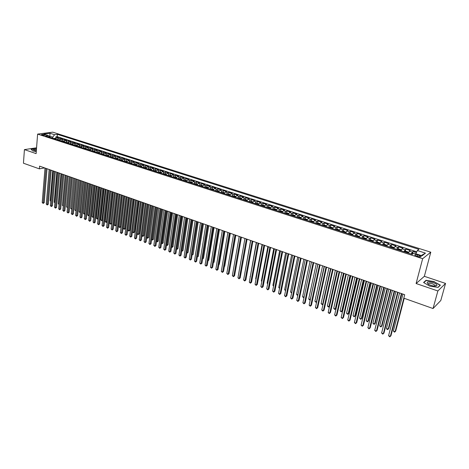 <?xml version="1.0" encoding="UTF-8"?>
<svg xmlns="http://www.w3.org/2000/svg" width="469" height="469" viewBox="0 0 469 469"><rect width="100%" height="100%" fill="white"/><g stroke="black" fill="none" stroke-linecap="round" stroke-linejoin="round"><path stroke-width="0.7" d="M41.993 135.037C43.834 135.435 44.895 135.418 45.171 134.978L44.643 134.697C42.802 134.298 41.741 134.316 41.46 134.755L41.993 135.037M430.788 252.199L52.721 132.164L37.614 134.099L422.651 258.706L430.788 252.199L424.351 276.317L416.103 283.522L437.87 290.968L445.55 283.423L424.351 276.317M445.55 283.423L440.801 300.5L433.039 308.532L437.87 290.968M416.431 252.521L413.054 251.437L412.474 253.676M408.182 253.043L410.152 250.51L405.832 249.121L405.269 251.343M400.966 250.71L402.109 248.805L402.965 248.201L398.679 246.829L398.128 249.027M393.813 248.4L394.968 246.512L395.842 245.92L391.597 244.56L391.058 246.735M386.732 246.114L387.892 244.238L388.783 243.657L384.586 242.309L384.058 244.466M379.72 243.851L380.892 241.986L381.801 241.412L377.639 240.081L377.129 242.221M372.773 241.605L373.957 239.759L374.883 239.196L370.762 237.871L370.258 239.993M365.896 239.383L367.086 237.554L368.03 236.997L363.95 235.684L363.457 237.789M359.084 237.185L360.286 235.368L361.241 234.817L357.202 233.521L356.721 235.608M352.336 235.004L353.55 233.199L354.517 232.659L350.513 231.375L350.05 233.445M345.653 232.847L346.872 231.053L347.857 230.525L343.894 229.253L343.437 231.305M339.034 230.707L340.26 228.931L341.262 228.409L337.334 227.148L336.889 229.183M332.474 228.591L333.711 226.826L334.725 226.31L330.833 225.061L330.399 227.084M325.978 226.492L327.221 224.739L328.253 224.235L324.396 222.998L323.968 225.003M319.559 224.364L320.796 222.669L321.84 222.177L318.017 220.952L317.601 222.939M313.169 222.341L314.423 220.623L315.479 220.137L311.697 218.923L311.287 220.893M306.843 220.313L308.115 218.595L309.182 218.12L305.43 216.913L305.032 218.871M300.582 218.29L301.86 216.584L302.945 216.115L299.228 214.925L298.835 216.866M294.38 216.291L295.663 214.597L296.76 214.134L293.078 212.949L292.697 214.878M288.236 214.304L289.525 212.621L290.633 212.164L286.981 210.997L286.612 212.908M282.145 212.334L283.44 210.669L284.56 210.218L280.943 209.057L280.579 210.956M276.106 210.388L277.408 208.728L278.545 208.289L274.957 207.14L274.6 209.022M270.126 208.453L271.434 206.806L272.577 206.378L269.024 205.234L268.678 207.105M264.194 206.542L265.513 204.906L266.668 204.478L263.144 203.347L262.804 205.205M258.319 204.642L259.638 203.018L260.805 202.596L257.317 201.477L256.983 203.323M252.492 202.76L253.823 201.148L255.001 200.738L251.542 199.624L251.214 201.459M246.723 200.896L248.054 199.296L249.244 198.891L245.815 197.789L245.492 199.612M241.002 199.049L242.338 197.455L243.534 197.056L240.134 195.966L239.823 197.777M235.327 197.215L236.669 195.637L237.883 195.245L234.512 194.16L234.207 195.96M229.704 195.397L231.053 193.832L232.272 193.445L228.931 192.372L228.632 194.16M224.129 193.597L225.483 192.038L226.715 191.663L223.402 190.596L223.109 192.372M218.601 191.815L219.961 190.262L221.198 189.892L217.915 188.837L217.634 190.602M213.125 190.045L214.485 188.503L215.734 188.139L212.48 187.096L212.199 188.843M207.691 188.292L209.063 186.762L210.317 186.404L207.087 185.366L206.817 187.108L205.123 187.459M202.303 186.551L203.681 185.032L204.947 184.68L201.74 183.649L201.477 185.384L199.771 185.73M196.962 184.827L198.346 183.315L199.618 182.969L196.441 181.949L196.183 183.678M191.669 183.115L193.052 181.614L194.336 181.274L191.188 180.266L190.93 181.984M186.416 181.421L187.805 179.926L189.095 179.592L185.976 178.589L185.724 180.307M181.21 179.738L182.605 178.255L183.901 177.927L180.805 176.936L180.559 178.642M176.045 178.073L177.44 176.596L178.748 176.274L175.682 175.289L175.441 176.995M170.927 176.414L172.328 174.955L173.641 174.638L170.593 173.659L170.358 175.353M165.844 174.779L167.251 173.325L168.576 173.008L165.551 172.041L165.323 173.729M160.808 173.149L162.215 171.707L163.546 171.396L160.55 170.435L160.328 172.123M155.814 171.537L157.226 170.1L158.563 169.796L155.591 168.846L155.374 170.523M150.86 169.936L152.273 168.512L153.621 168.213L150.672 167.269L150.455 168.94M145.947 168.348L147.366 166.929L148.714 166.642L145.795 165.704L145.578 167.369M141.069 166.776L142.494 165.364L143.848 165.076L140.952 164.15L140.741 165.809M136.233 165.211L137.657 163.81L139.023 163.529L136.151 162.608L135.946 164.267M131.437 163.663L132.868 162.274L134.24 161.993L131.384 161.078L131.185 162.731M126.683 162.127L128.113 160.744L129.491 160.474L126.659 159.566L126.466 161.207M121.958 160.603L123.394 159.226L124.777 158.962L121.969 158.059L121.782 159.7M117.279 159.091L118.716 157.725L120.105 157.461L117.314 156.564L117.133 158.205M112.63 157.59L114.073 156.23L115.468 155.972L112.701 155.087L112.519 156.716M108.022 156.101L109.465 154.747L110.866 154.494L108.122 153.615L107.946 155.245M103.45 154.623L104.892 153.281L106.299 153.035L103.579 152.161L103.403 153.779M98.912 153.158L100.36 151.821L101.773 151.581L99.07 150.713L98.9 152.325M94.41 151.704L95.858 150.379L97.276 150.139L94.597 149.277L94.433 150.889M89.942 150.262L91.391 148.943L92.815 148.708L90.159 147.852L89.995 149.459M85.51 148.831L86.964 147.518L88.389 147.289L85.751 146.439L85.593 148.04M81.108 147.413L82.567 146.105L83.998 145.877L81.383 145.038L81.225 146.633M76.746 146L78.2 144.704L79.642 144.481L77.045 143.649L76.893 145.238M72.414 144.599L73.873 143.309L75.316 143.092L72.736 142.265L72.589 143.848M68.111 143.215L69.576 141.931L71.024 141.714L68.462 140.893L68.322 142.476M63.848 141.837L65.308 140.559L66.762 140.348L64.224 139.533L64.083 141.11M59.61 140.466L61.081 139.199L62.535 138.994L60.014 138.185L59.88 139.75M402.93 294.098L393.368 331.055L395.097 331.712L404.706 294.725L39.584 166.126L39.367 168.863L44.637 167.908M419.45 255.453L417.809 254.919C415.64 254.368 414.625 254.438 414.766 255.142L418.037 256.555C420.212 257.112 421.232 257.035 421.086 256.338L419.45 255.453L419.093 256.819M49.62 137.241L48.389 135.529L45.505 135.91L412.274 254.362L413.898 253.143L422.1 255.781L425.471 253.125L417.363 250.534L418.928 249.356L57.376 134.339L54.568 134.709L52.768 137.153L49.855 136.215L48.969 136.332M48.389 135.529L43.799 134.052L50.001 133.249L54.568 134.709M411.09 253.981L413.054 251.437M416.759 251.818L57.177 136.661L55.84 136.842L55.705 138.408M55.412 139.111L56.878 137.851L58.338 137.646L55.84 136.842M57.089 139.651L58.555 138.384L60.014 138.185M61.304 141.011L62.77 139.739L64.224 139.533M65.549 142.383L67.014 141.105L68.462 140.893M69.828 143.766L71.288 142.482L72.736 142.265M74.143 145.161L75.603 143.866L77.045 143.649M78.487 146.562L79.941 145.261L81.383 145.038M82.866 147.975L84.32 146.668L85.751 146.439M87.275 149.4L88.729 148.087L90.159 147.852M91.725 150.836L93.173 149.511L94.597 149.277M96.204 152.284L97.652 150.954L99.07 150.713M100.724 153.744L102.166 152.402L103.579 152.161M105.273 155.216L106.715 153.867L108.122 153.615M109.863 156.693L111.3 155.339L112.701 155.087M114.483 158.188L115.925 156.828L117.314 156.564M119.144 159.695L120.58 158.323L121.969 158.059M123.845 161.213L125.276 159.829L126.659 159.566M128.576 162.743L130.007 161.354L131.384 161.078M133.354 164.285L134.779 162.884L136.151 162.608M138.167 165.838L139.586 164.431L140.952 164.15M143.016 167.404L144.434 165.991L145.795 165.704M147.905 168.981L149.324 167.562L150.672 167.269M152.835 170.575L154.248 169.145L155.591 168.846M157.807 172.182L159.22 170.739L160.55 170.435M162.819 173.8L164.226 172.352L165.551 172.041M167.873 175.429L169.274 173.976L170.593 173.659M172.967 177.077L174.368 175.611L175.682 175.289M178.109 178.736L179.504 177.259L180.805 176.936M183.285 180.407L184.68 178.924L185.976 178.589M188.515 182.095L189.898 180.6L191.188 180.266M193.779 183.801L195.163 182.294L196.441 181.949M199.096 185.513L200.474 184L201.74 183.649M204.455 187.242L205.827 185.718L207.087 185.366M209.86 188.989L211.226 187.459L212.48 187.096M215.306 190.754L216.672 189.206L217.915 188.837M220.805 192.524L222.165 190.971L223.402 190.596M226.351 194.318L227.705 192.753L228.931 192.372M231.944 196.124L233.292 194.547L234.512 194.16M237.59 197.947L238.932 196.359L240.134 195.966M243.282 199.788L244.619 198.188L245.815 197.789M249.027 201.641L250.358 200.034L251.542 199.624M254.819 203.511L256.144 201.893L257.317 201.477M260.664 205.399L261.983 203.769L263.144 203.347M266.562 207.304L267.875 205.662L269.024 205.234M272.512 209.227L273.82 207.574L274.957 207.14M278.516 211.161L279.817 209.502L280.943 209.057M284.572 213.119L285.867 211.449L286.981 210.997M290.686 215.095L291.976 213.407L293.078 212.949M296.854 217.088L298.137 215.388L299.228 214.925M303.08 219.099L304.358 217.387L305.43 216.913M309.364 221.128L310.63 219.404L311.697 218.923M315.707 223.174L316.968 221.444L318.017 220.952M322.109 225.243L323.358 223.496L324.396 222.998M328.57 227.33L329.813 225.571L330.833 225.061M335.089 229.435L336.326 227.664L337.334 227.148M341.672 231.563L342.898 229.775L343.894 229.253M348.32 233.709L349.534 231.909L350.513 231.375M355.027 235.878L356.235 234.06L357.202 233.521M361.798 238.064L363 236.235L363.95 235.684M368.64 240.269L369.83 238.434L370.762 237.871M375.546 242.502L376.724 240.65L377.639 240.081M382.516 244.754L383.683 242.883L384.586 242.309M389.557 247.028L390.718 245.146L391.597 244.56M396.663 249.32L397.812 247.427L398.679 246.829M403.844 251.642L405.832 249.121M36.564 147.799L24.423 149.611L23.45 163.218L39.367 168.863M24.423 149.611L36.119 153.609L37.614 134.099M404.706 294.725L403.815 298.161L433.039 308.532M416.103 283.522L422.651 258.706M49.767 137.288L50.001 133.249M52.68 138.226L52.768 137.153M415.851 253.764L417.363 250.534M57.177 136.661L57.376 134.339M421.215 255.494L425.471 253.125M434.353 281.617L426.016 280.298L423.566 282.49L429.569 286.067L438.064 287.409L440.397 285.152L434.288 281.851M36.494 148.714L31.136 149.265L32.736 150.942L36.277 151.499M425.881 280.796L426.016 280.298M401.388 293.553L390.337 336.367L388.584 335.693L399.582 292.92M401.81 293.705L390.941 335.775L389.774 336.836L388.584 335.693M413.253 253.629L412.022 253.717L411.676 254.169M393.368 331.055L394.535 332.181L395.678 331.143L404.214 298.307M430.542 285.263C433.508 286.172 435.584 286.301 436.774 285.656C437.407 284.765 436.264 283.768 433.333 282.666C427.288 281.347 425.711 281.933 428.596 284.437L430.542 285.263M434.804 286.067L435.062 285.287L432.676 283.892C429.622 283.077 428.197 283.212 428.385 284.29L428.42 284.337M423.824 282.643L426.163 280.544L434.241 281.822L440.098 285.252L437.894 287.386M36.441 149.382L36.348 149.382C33.78 149.418 33.029 149.804 34.096 150.537L36.306 151.147M31.312 149.459L36.482 148.866M32.795 150.948L31.317 149.406M36.371 150.326L34.694 150.778M394.195 291.026L383.349 333.682L381.614 333.013L392.412 290.393M394.634 291.179L383.964 333.096L382.798 334.151L381.614 333.013M387.077 288.517L376.431 331.02L374.708 330.358L385.307 287.896M387.529 288.675L377.058 330.446L375.892 331.489L374.708 330.358M380.025 286.031L369.572 328.382L367.872 327.725L378.278 285.416M380.494 286.196L370.211 327.819L369.044 328.857L367.872 327.725M370.211 327.819L369.044 328.857M373.048 283.575L362.783 325.773L361.095 325.123L371.313 282.965M373.529 283.745L363.434 325.216L362.267 326.248L361.095 325.123M363.434 325.216L362.267 326.248M408.042 252.996L408.393 252.551L408.13 251.976L405.966 251.278L404.782 251.384L404.43 251.83M395.877 291.618L386.485 328.441L388.197 329.091L388.795 328.529L398.058 292.38M406.664 252.551L406.84 252.181L405.802 252.275M386.485 328.441L386.966 329.302L387.652 329.56L388.197 329.091L397.636 292.234M397.642 249.068L401.177 250.212L400.942 249.66L398.797 248.969L397.612 249.068L397.255 249.514M401.165 250.241L400.831 250.669M388.895 289.156L379.667 325.849L381.367 326.494L381.971 325.943L391.07 289.924M399.471 250.229L399.647 249.86L398.609 249.954M379.667 325.849L380.828 326.969L381.367 326.494L390.636 289.772M394.036 247.884L393.825 247.368L391.703 246.682L390.149 247.216M394.001 247.966L393.69 248.365M381.977 286.723L372.914 323.288L374.596 323.927L375.218 323.376L384.152 287.485M392.342 247.925L392.524 247.562L391.492 247.65M375.218 323.376L374.074 324.396L374.596 323.927L383.701 287.327M374.074 324.396L372.914 323.288M386.966 245.586L386.773 245.094L384.674 244.419L383.478 244.513L383.114 244.947M386.902 245.709L386.62 246.078M375.13 284.308L366.225 320.743L367.895 321.376L368.523 320.837L377.299 285.07M385.284 245.645L385.471 245.281L384.445 245.375M368.523 320.837L367.379 321.851L367.895 321.376L376.836 284.906M367.379 321.851L366.225 320.743M366.131 281.142L356.059 323.188L354.388 322.543L364.413 280.532M366.629 281.312L356.716 322.637L355.555 323.663L354.388 322.543M356.716 322.637L355.555 323.663M379.96 243.305L379.79 242.842L377.709 242.174L376.144 242.696M379.878 243.481L379.62 243.816M368.341 281.916L359.6 318.228L361.253 318.856L361.886 318.322L370.51 282.678M378.295 243.388L378.483 243.024L377.463 243.118M361.886 318.322L360.749 319.33L361.253 318.856L370.029 282.514M360.749 319.33L359.6 318.228M359.283 278.727L349.393 320.626L347.74 319.987L357.583 278.129M359.793 278.908L350.067 320.087L348.901 321.107L347.74 319.987M350.067 320.087L348.901 321.107M373.025 241.048L372.878 240.615L370.821 239.952L369.244 240.468M372.919 241.271L372.685 241.576M361.617 279.547L353.034 315.731L354.67 316.352L355.32 315.83L363.786 280.31M371.378 241.154L371.565 240.79L370.551 240.89M355.32 315.83L354.177 316.827L354.67 316.352L363.293 280.14M354.177 316.827L353.034 315.731M352.506 276.341L342.798 318.088L341.156 317.46L350.818 275.743M353.028 276.522L343.472 317.554L342.317 318.568L341.156 317.46M343.472 317.554L342.317 318.568M366.154 238.809L366.031 238.41L363.991 237.754L362.408 238.258M354.957 277.202L346.532 313.263L348.15 313.878L348.807 313.356L357.12 277.965M364.519 238.938L364.712 238.58L363.704 238.674M348.807 313.356L347.67 314.353L348.15 313.878L356.616 277.789M347.67 314.353L346.532 313.263M345.788 273.972L336.255 315.573L334.632 314.951L344.117 273.386M346.321 274.16L336.947 315.051L335.786 316.053L334.632 314.951M336.947 315.051L335.786 316.053M359.354 236.593L357.226 235.573L355.637 236.071M348.361 274.881L340.084 310.812L341.69 311.422L342.358 310.912L350.525 275.643M357.73 236.745L357.923 236.388L356.921 236.487M342.358 310.912L341.221 311.897L341.69 311.422L350.009 275.461M341.221 311.897L340.084 310.812M339.134 271.627L329.777 313.087L328.171 312.465L337.481 271.047M339.679 271.821L330.475 312.565L329.32 313.568L328.171 312.465M330.475 312.565L329.32 313.568M352.618 234.394L350.525 233.415L348.936 233.908M341.825 272.577L333.699 308.385L335.288 308.989L335.968 308.485L343.982 273.339M351.005 234.576L351.205 234.219L350.202 234.318M335.968 308.485L334.831 309.47L335.288 308.989L343.455 273.151M334.831 309.47L333.699 308.385M332.544 269.306L323.364 310.619L321.769 310.003L330.903 268.731M333.101 269.505L324.067 310.103L322.912 311.099L321.769 310.003M324.067 310.103L322.912 311.099M345.946 232.219L343.888 231.276L342.294 231.762M344.346 232.425L344.545 232.067L343.548 232.167M335.353 270.296L327.368 305.981L328.945 306.579L336.965 270.865M328.499 307.06L329.601 306.105L328.499 307.06L327.368 305.981M326.014 267.008L317.003 308.174L315.42 307.564L324.39 266.439M326.588 267.213L317.718 307.67L316.563 308.655L315.42 307.564M317.718 307.67L316.563 308.655M339.339 230.056L337.317 229.159L335.71 229.634M337.744 230.291L337.95 229.939L336.959 230.039M328.933 268.039L321.101 303.595L322.66 304.188L330.534 268.602M323.112 303.924L322.221 304.674L321.101 303.595M322.221 304.674L323.123 303.865M319.547 264.733L310.701 305.753L309.135 305.149L317.935 264.164M320.134 264.938L311.428 305.255L310.273 306.234L309.135 305.149M311.428 305.255L310.273 306.234M332.797 227.916L330.803 227.06L329.191 227.529M331.208 228.18L331.413 227.828L330.428 227.928M322.578 265.8L314.887 301.233L316.434 301.825L324.161 266.357M316.692 301.743L316.006 302.306L314.887 301.233M316.006 302.306L316.716 301.631M313.14 262.476L304.457 303.349L302.91 302.751L311.545 261.913M313.738 262.687L305.196 302.863L304.041 303.836L302.91 302.751M305.196 302.863L304.041 303.836M326.313 225.8L324.355 224.979L322.736 225.448M324.73 226.087L324.941 225.741L323.956 225.841M316.282 263.578L308.725 298.894L310.261 299.48L317.847 264.135M310.331 299.585L309.839 299.961L309.229 299.726L308.725 298.894M309.839 299.961L310.372 299.404M306.79 260.236L298.272 300.975L296.736 300.383L305.213 259.679M307.4 260.453L299.017 300.488L297.868 301.461L296.736 300.383M299.017 300.488L297.868 301.461M319.893 223.695L317.959 222.916L316.335 223.379M318.316 224.018L318.527 223.672L317.548 223.772M310.038 261.38L302.622 296.578L304.094 297.135M304.029 297.44L303.126 297.405L302.622 296.578M304.076 297.235L303.736 297.639M300.5 258.02L292.14 298.618L290.616 298.032L298.935 257.469M301.121 258.243L292.896 298.137L291.747 299.105L290.616 298.032M292.896 298.137L291.747 299.105M313.532 221.608L311.627 220.876L309.997 221.333M311.955 221.966L312.172 221.62L311.199 221.72M303.853 259.205L296.572 294.274L297.903 294.784M297.803 295.259L297.076 295.107L296.572 294.274M294.268 255.828L286.067 296.279L284.554 295.699L292.715 255.283M294.901 256.051L286.829 295.81L285.68 296.766L284.554 295.699M286.829 295.81L285.68 296.766M307.236 219.545L305.348 218.853L303.719 219.304M305.659 219.932L305.876 219.586L304.909 219.685M297.721 257.047L290.575 291.999L291.765 292.451M291.642 293.037L290.575 291.999M288.089 253.653L280.046 293.963L278.551 293.389L286.553 253.113M288.734 253.881L280.814 293.5L279.665 294.456L278.551 293.389M280.814 293.5L279.665 294.456M300.992 217.493L299.134 216.854L297.493 217.294M299.415 217.915L299.638 217.569L298.671 217.675M291.648 254.907L284.63 289.742L285.68 290.135M285.562 290.721L284.63 289.742M281.969 251.495L274.078 291.671L272.595 291.102L280.45 250.962M282.625 251.73L274.857 291.214L273.708 292.164L272.595 291.102M274.857 291.214L273.708 292.164M294.813 215.459L292.967 214.866L291.325 215.3M293.231 215.916L293.453 215.576L292.492 215.681M285.627 252.785L278.738 287.503L279.653 287.849M279.536 288.429L278.738 287.503M275.907 249.361L268.162 289.396L266.691 288.834L274.4 248.828M276.575 249.596L268.948 288.945L267.805 289.889L266.691 288.834M268.948 288.945L267.805 289.889M288.664 213.477L286.864 212.897L285.216 213.331M287.104 213.94L287.327 213.6L286.371 213.7M279.659 250.681L272.899 285.281L273.673 285.574M273.562 286.16L272.899 285.281M269.898 247.245L262.3 287.145L260.846 286.582L268.403 246.717M270.572 247.48L263.091 286.7L261.948 287.638L260.846 286.582M263.091 286.7L261.948 287.638M282.578 211.519L280.814 210.95L279.161 211.372M281.031 211.976L281.259 211.636L280.31 211.742M273.744 248.599L267.113 283.083L267.752 283.329M267.641 283.909L267.113 283.083M263.941 245.146L256.49 284.912L255.048 284.355L262.464 244.625M264.627 245.387L257.288 284.472L256.15 285.404L255.048 284.355M257.288 284.472L256.15 285.404M276.54 209.573L274.816 209.016L273.157 209.432M275.016 210.036L275.244 209.696L274.295 209.801M267.881 246.536L261.374 280.902L261.884 281.095M261.796 281.57L261.374 280.902M258.038 243.065L250.733 282.696L249.297 282.145L256.572 242.549M258.736 243.311L251.536 282.262L250.399 283.188L249.297 282.145M251.536 282.262L250.399 283.188M270.56 207.644L268.872 207.099L267.213 207.515M269.048 208.107L269.282 207.773L268.338 207.878M262.071 244.49L255.681 278.738L256.068 278.885M256.004 279.243L255.681 278.738M252.187 241.007L245.023 280.503L243.604 279.952L250.733 240.497M252.897 241.254L245.838 280.075L244.695 280.995L243.604 279.952M245.838 280.075L244.695 280.995M264.627 205.733L262.98 205.199L261.315 205.61M263.138 206.196L263.373 205.868L262.429 205.967M256.309 242.461L250.299 276.692M250.258 276.933L250.041 276.599M246.389 238.967L239.36 278.322L237.953 277.783L244.953 238.457M247.104 239.219L240.181 277.906L239.043 278.821L237.953 277.783M240.181 277.906L239.043 278.821M258.753 203.839L257.141 203.317L255.47 203.722M257.276 204.308L257.516 203.974L256.578 204.079M250.598 240.445L244.584 274.523M240.644 236.939L233.75 276.165L232.354 275.631L239.213 236.44M241.371 237.197L234.576 275.754L233.445 276.663L232.354 275.631M234.576 275.754L233.445 276.663M252.932 201.963L251.355 201.453L249.684 201.852M251.472 202.432L251.706 202.098L250.78 202.203M244.941 238.451L238.909 272.366M234.946 234.934L228.186 274.031L226.803 273.497L233.533 234.436M235.678 235.192L229.024 273.62L227.887 274.523L226.803 273.497M229.024 273.62L227.887 274.523M247.157 200.105L245.615 199.606L243.939 199.999M235.514 270.437L241.435 237.22M245.715 200.574L245.955 200.245L245.029 200.351M229.3 232.946L222.675 271.909L221.304 271.381L227.899 232.454M230.044 233.204L223.514 271.504L222.382 272.407L221.304 271.381M223.514 271.504L222.382 272.407M241.435 198.258L239.929 197.771L238.252 198.158M229.921 268.432L235.866 235.256M240.011 198.727L240.251 198.405L239.325 198.51M223.701 230.977L217.206 269.804L215.846 269.282L222.312 230.484M224.452 231.24L218.05 269.411L216.924 270.302L215.846 269.282M218.05 269.411L216.924 270.302M235.76 196.429L234.289 195.954L232.606 196.341M224.375 266.439L224.721 266.275L230.343 233.316M234.353 196.904L234.6 196.575L233.679 196.681M224.721 266.275L224.346 266.627M218.155 229.019L211.783 267.723L210.434 267.207L216.772 228.532M218.912 229.288L212.639 267.33L211.507 268.221L210.434 267.207M212.639 267.33L211.507 268.221M230.138 194.617L228.702 194.154L227.019 194.535M218.882 264.457L219.357 264.24L224.874 231.387M228.743 195.092L228.995 194.77L228.075 194.875M219.357 264.24L218.841 264.721M212.65 227.084L206.407 265.653L205.07 265.143L211.285 226.597M213.418 227.354L207.269 265.266L206.143 266.152L205.07 265.143M207.269 265.266L206.143 266.152M224.563 192.823L223.162 192.372L221.474 192.741M213.436 262.493L214.034 262.218L219.445 229.476M223.185 193.292L223.437 192.976L222.523 193.081M214.034 262.218L213.377 262.833M207.198 225.161L201.078 263.607L199.753 263.097L205.838 224.68M207.972 225.437L201.946 263.226L200.82 264.106L199.753 263.097M201.946 263.226L200.82 264.106M219.041 191.041L217.669 190.602L215.975 190.965M208.037 260.535L208.758 260.219L214.063 227.576M217.675 191.516L217.927 191.194L217.018 191.305M208.758 260.219L207.972 260.946M201.787 223.256L195.79 261.573L194.477 261.069L200.445 222.781M202.573 223.531L196.663 261.198L195.538 262.071L194.477 261.069M196.663 261.198L195.538 262.071M213.559 189.277L212.223 188.843L210.528 189.206M202.684 258.595L203.523 258.231L208.728 225.7M212.211 189.752L212.463 189.435L211.56 189.54M203.523 258.231L202.614 259.011M196.429 221.368L190.549 259.562L189.247 259.058L195.092 220.899M197.22 221.644L191.428 259.187L190.308 260.061L189.247 259.058M191.428 259.187L190.308 260.061M208.13 187.524L206.823 187.108M197.385 256.59L198.334 256.262L203.435 223.836M206.794 187.999L207.052 187.688L206.149 187.793M197.338 256.918L202.672 223.566M198.334 256.262L197.308 257.088M191.112 219.492L185.355 257.563L184.059 257.065L189.787 219.029M191.909 219.779L186.234 257.194L185.114 258.061L184.059 257.065M186.234 257.194L185.114 258.061M202.743 185.788L201.465 185.378M192.138 254.591L193.187 254.309L198.188 221.989M201.424 186.269L201.682 185.953L200.785 186.058M193.187 254.309L192.085 255.159L197.414 221.714M185.841 217.639L180.196 255.582L178.918 255.089L184.528 217.176M186.644 217.921L181.087 255.218L179.967 256.08L178.918 255.089M181.087 255.218L179.967 256.08M197.402 184.071L196.159 183.666L194.453 184.018M186.932 252.615L188.081 252.375L192.988 220.154M196.101 184.546L196.359 184.235L195.462 184.34M188.081 252.375L186.984 253.219L192.202 219.879M180.612 215.799L175.084 253.612L173.817 253.125L179.31 215.341M181.427 216.086L175.981 253.26L174.861 254.116L173.817 253.125M175.981 253.26L174.861 254.116M192.108 182.365L190.895 181.972L189.189 182.318M181.767 250.651L183.016 250.452L187.823 218.337M190.819 182.84L191.076 182.529L190.185 182.64M183.016 250.452L181.919 251.296L187.037 218.062M175.429 213.97L170.018 251.665L168.752 251.179L174.14 213.518M176.25 214.263L170.915 251.314L169.801 252.164L168.752 251.179M170.915 251.314L169.801 252.164M186.855 180.671L185.671 180.289L183.965 180.629M176.649 248.705L177.997 248.547L182.705 216.531M185.577 181.151L185.841 180.841L184.956 180.946M177.997 248.547L176.901 249.385L181.908 216.256M176.901 249.385L176.567 249.256M170.288 212.158L164.988 249.731L163.734 249.25L169.01 211.712M171.115 212.451L165.891 249.385L164.777 250.229L163.734 249.25M165.891 249.385L164.777 250.229M181.65 178.994L180.495 178.619L178.789 178.953M171.566 246.776L173.014 246.653L177.628 214.743M180.389 179.475L180.653 179.164L179.768 179.275M173.014 246.653L171.918 247.491L176.825 214.462M171.918 247.491L171.49 247.327M165.188 210.364L159.999 247.814L158.757 247.339L163.921 209.919M166.026 210.657L160.908 247.474L159.794 248.312L158.757 247.339M160.908 247.474L159.794 248.312M176.485 177.329L175.359 176.965L173.647 177.3M166.53 244.865L168.072 244.777L172.592 212.973M175.236 177.81L175.506 177.505L174.62 177.61M168.072 244.777L166.976 245.609L171.783 212.686M166.976 245.609L166.46 245.381M160.134 208.582L155.051 245.914L153.82 245.439L158.88 208.142M160.978 208.881L155.966 245.574L154.858 246.413L153.82 245.439M155.966 245.574L154.858 246.413M171.367 175.682L170.27 175.324L168.553 175.652M161.535 242.965L162.274 243.247L163.165 242.919L167.597 211.214M170.13 176.162L170.399 175.857L169.52 175.963M163.165 242.919L162.075 243.745L166.782 210.927M162.075 243.745L161.477 243.393M155.122 206.817L150.144 244.027L148.925 243.558L153.873 206.378M155.972 207.116L151.065 243.692L149.957 244.525L148.925 243.558M151.065 243.692L149.957 244.525M166.284 174.04L165.217 173.7L163.505 174.022M156.582 241.084L157.408 241.4L158.299 241.072L162.643 209.467M165.065 174.527L165.334 174.222L164.461 174.327M158.299 241.072L157.215 241.893L161.823 209.18M157.215 241.893L156.535 241.424M150.15 205.064L145.279 242.156L144.065 241.687L148.913 204.631M151.006 205.369L146.199 241.828L145.097 242.655L144.065 241.687M146.199 241.828L145.097 242.655M161.248 172.422L160.21 172.082L158.493 172.404M151.663 239.213L152.577 239.559L153.474 239.243L157.731 207.738M160.04 172.903L160.316 172.598L159.442 172.709M153.474 239.243L152.39 240.058L156.898 207.445M152.39 240.058L151.628 239.471M145.214 203.329L140.448 240.298L139.246 239.835L143.989 202.895M146.076 203.634L141.374 239.976L140.448 240.298L140.272 240.802L139.246 239.835M141.374 239.976L140.272 240.802M156.253 170.81L155.239 170.482L153.521 170.798M146.791 237.361L147.788 237.742L148.691 237.425L152.853 206.02M155.057 171.291L155.333 170.992L154.465 171.103M148.691 237.425L147.6 238.24L152.02 205.727M147.6 238.24L146.768 237.537M140.325 201.606L135.658 238.457L134.468 238L139.105 201.178M141.192 201.91L136.59 238.141L135.658 238.457L135.488 238.956L134.468 238M136.59 238.141L135.488 238.956M151.299 169.215L150.315 168.893L148.591 169.203M141.955 235.526L143.033 235.936L143.936 235.626L148.016 204.32M150.385 169.467L149.529 169.508M143.936 235.626L142.857 236.429L147.178 204.021M142.857 236.429L141.943 235.62M135.471 199.9L130.904 236.628L129.725 236.177L134.263 199.472M136.344 200.204L131.842 236.317L130.904 236.628L130.74 237.132L129.725 236.177M131.842 236.317L130.74 237.132M146.387 167.632L145.425 167.322L143.702 167.626M139.229 233.838L138.144 234.641L137.153 233.714L138.314 234.142L139.229 233.838L143.221 202.626M145.214 168.113L145.496 167.814L144.628 167.925M138.144 234.641L142.371 202.327M130.658 198.199L126.19 234.817L125.018 234.365L129.462 197.783M131.537 198.51L127.134 234.506L126.19 234.817L126.032 235.321L125.018 234.365M127.134 234.506L126.032 235.321M141.509 166.061L140.577 165.756L138.853 166.061M136.42 200.234L132.469 231.921L133.636 232.366L134.55 232.061L138.461 200.949M140.354 166.542L140.63 166.249L139.774 166.354M134.55 232.061L133.472 232.859L137.605 200.65M133.472 232.859L132.469 231.921M125.88 196.523L121.512 233.023L120.351 232.571L124.695 196.101M126.771 196.833L122.462 232.712L121.512 233.023L121.365 233.521L120.351 232.571M122.462 232.712L121.365 233.521M136.672 164.502L134.539 164.209L134.04 164.508M131.701 198.569L127.838 230.162L128.993 230.601L129.913 230.302L133.741 199.29M135.529 164.988L135.811 164.689L134.955 164.801M129.913 230.302L128.834 231.094L132.879 198.985M128.834 231.094L127.838 230.162M121.143 194.852L116.875 231.235L115.72 230.795L119.964 194.436M122.04 195.168L117.825 230.936L116.875 231.235L116.728 231.739L115.72 230.795M117.825 230.936L116.728 231.739M131.877 162.954L129.766 162.667L129.268 162.966M127.023 196.921L123.236 228.415L124.385 228.849L125.305 228.555L129.051 197.637M130.745 163.441L131.027 163.148L130.171 163.253M125.305 228.555L124.232 229.347L128.189 197.332M124.232 229.347L123.236 228.415M116.447 193.199L112.273 229.464L111.124 229.024L115.274 192.782M117.344 193.515L113.222 229.171L112.273 229.464L112.132 229.968L111.124 229.024M113.222 229.171L112.132 229.968M127.122 161.424L124.537 161.436M122.374 195.286L118.675 226.679L119.812 227.113L120.738 226.82L124.402 196.001M125.997 161.905L126.284 161.617L125.434 161.723M120.738 226.82L119.665 227.606L123.535 195.696M119.665 227.606L118.675 226.679M111.786 191.557L107.7 227.711L106.569 227.272L110.625 191.147M112.689 191.874L108.661 227.418L107.7 227.711L107.565 228.21L106.569 227.272M108.661 227.418L107.565 228.21M122.397 159.9L119.835 159.917M117.766 193.662L114.143 224.956L115.274 225.39L116.206 225.102L119.794 194.377M121.289 160.386L121.577 160.099L120.726 160.205M116.206 225.102L115.134 225.882L118.915 194.066M115.134 225.882L114.143 224.956M107.161 189.927L103.168 225.97L102.043 225.536L106.006 189.523M108.069 190.244L104.13 225.677L103.168 225.97L103.039 226.468L102.043 225.536M104.13 225.677L103.039 226.468M117.719 158.393L115.181 158.411M113.193 192.05L109.652 223.25L110.772 223.678L111.71 223.396L115.216 192.765M116.617 158.88L116.904 158.592L116.06 158.698M111.71 223.396L110.637 224.176L114.336 192.454M110.637 224.176L109.652 223.25M102.57 188.309L98.672 224.241L97.552 223.807L101.427 187.911M103.485 188.632L99.639 223.953L98.672 224.241L98.549 224.739L97.552 223.807M99.639 223.953L98.549 224.739M113.07 156.892L110.555 156.922M111.985 157.379L112.273 157.097L111.429 157.203M108.656 190.455L105.191 221.556L106.305 221.978L109.787 190.854M107.184 221.755L106.176 222.476L105.191 221.556M106.176 222.476L106.305 221.978L107.19 221.72M98.015 186.709L94.21 222.523L93.097 222.095L96.884 186.31M98.936 187.031L95.178 222.242L94.21 222.523L94.093 223.021L93.097 222.095M95.178 222.242L94.093 223.021M108.462 155.409L105.971 155.438M107.383 155.896L107.677 155.614L106.838 155.72M104.153 188.866L100.771 219.873L101.873 220.295L105.279 189.265M102.629 220.196L101.744 220.793L100.771 219.873M101.744 220.793L101.873 220.295L102.647 220.072M93.501 185.114L89.778 220.823L88.682 220.395L92.375 184.722M94.427 185.443L90.752 220.541L89.778 220.823L89.667 221.321L88.682 220.395M90.752 220.541L89.667 221.321M103.889 153.938L101.415 153.967M102.822 154.424L103.116 154.143L102.277 154.248M99.686 187.295L96.374 218.208L97.47 218.624L100.8 187.688M98.109 218.648L97.353 219.117L96.374 218.208M97.353 219.117L98.132 218.431M89.016 183.537L85.387 219.129L84.291 218.712L87.902 183.144M89.948 183.866L86.36 218.859L85.387 219.129L85.282 219.633L84.291 218.712M86.36 218.859L85.282 219.633M99.352 152.472L96.901 152.513M98.297 152.958L98.59 152.683L97.757 152.788M95.254 185.736L92.018 216.549L93.102 216.965L96.362 186.123M93.63 217.106L92.991 217.458L92.018 216.549M92.991 217.458L93.659 216.807M84.572 181.972L81.026 217.452L79.941 217.036L83.464 181.579M85.505 182.3L82.005 217.182L81.026 217.452L80.926 217.956L79.941 217.036M82.005 217.182L80.926 217.956M94.849 151.024L92.422 151.065M93.806 151.51L94.105 151.229L93.267 151.335M90.857 184.182L87.691 214.908L88.77 215.318L91.953 184.569M89.18 215.576L88.231 215.652L87.691 214.908M88.659 215.816L89.221 215.195M80.158 180.418L76.699 215.793L75.62 215.377L79.062 180.032M81.096 180.747L77.678 215.523L76.699 215.793L76.599 216.291L75.62 215.377M77.678 215.523L76.599 216.291M90.382 149.582L87.973 149.629M89.35 150.068L89.649 149.793L88.817 149.898M86.489 182.646L83.4 213.278L84.467 213.682L87.574 183.027M84.766 214.057L83.939 214.016L83.4 213.278M84.367 214.181L84.813 213.588M75.779 178.877L72.402 214.14L71.335 213.729L74.688 178.49M76.723 179.205L73.387 213.876L72.402 214.14L72.308 214.638L71.335 213.729M73.387 213.876L72.308 214.638M85.95 148.151L83.564 148.204M84.924 148.644L85.223 148.368L84.397 148.474M82.157 181.122L79.138 211.654L80.199 212.058L83.236 181.497M80.392 212.48L79.677 212.393L79.138 211.654M80.099 212.557L80.439 211.994M71.435 177.346L68.14 212.498L67.079 212.094L70.356 176.965M72.384 177.681L69.131 212.24L68.14 212.498L68.052 213.002L67.079 212.094M69.131 212.24L68.052 213.002M81.547 146.738L79.185 146.791M80.539 147.225L80.838 146.949L80.011 147.055M77.854 179.604L74.905 210.048L75.96 210.452L78.927 179.985M76.054 210.898L74.905 210.048M75.867 210.944L76.101 210.411M67.12 175.822L63.907 210.874L62.858 210.47L66.047 175.447M68.075 176.162L64.898 210.616L63.907 210.874L63.825 211.372L62.858 210.47M64.898 210.616L63.825 211.372M77.186 145.331L74.841 145.384M76.183 145.818L76.488 145.548L75.661 145.654M73.586 178.103L70.708 208.453L71.757 208.852L74.647 178.478M71.751 209.326L70.708 208.453M71.669 209.35L71.798 208.84M62.846 174.316L59.71 209.262L58.666 208.857L61.779 173.94M63.802 174.656L60.706 209.01L59.71 209.262L59.633 209.76L58.666 208.857M60.706 209.01L59.633 209.76M72.853 143.936L70.532 143.995M71.863 144.423L72.167 144.153L71.347 144.259M69.348 176.608L66.539 206.87L67.53 207.245M67.483 207.755L66.539 206.87M58.596 172.821L55.541 207.656L54.504 207.257L57.54 172.451M59.557 173.161L56.538 207.409L55.541 207.656L55.471 208.16L54.504 207.257M56.538 207.409L55.471 208.16M68.55 142.547L66.252 142.611M67.571 143.039L67.876 142.769L67.061 142.875M65.144 175.13L62.406 205.299L63.297 205.639M63.251 206.143L62.406 205.299M54.381 171.337L51.402 206.067L50.376 205.668L53.331 170.968M55.348 171.677L52.405 205.821L51.402 206.067L51.338 206.565L50.376 205.668M52.405 205.821L51.338 206.565M64.288 141.175L62.002 141.239M63.315 141.661L63.62 141.392L62.811 141.497M60.97 173.659L58.297 203.739L59.094 204.038M59.047 204.548L58.297 203.739M50.201 169.866L47.299 204.49L46.279 204.097L49.157 169.497M51.168 170.206L48.301 204.244L47.299 204.49L47.234 204.988L46.279 204.097M48.301 204.244L47.234 204.988M60.05 139.809L57.787 139.879M59.094 140.301L59.399 140.032L58.59 140.137M56.825 172.199L54.222 202.192L54.926 202.456M54.879 202.96L54.222 202.192M46.044 168.4L43.224 202.919L42.21 202.532L45.012 168.037M47.023 168.746L44.227 202.684L43.224 202.919L43.166 203.423L42.21 202.532M44.227 202.684L43.166 203.423M55.846 138.455L53.607 138.525M54.896 138.947L55.207 138.677L54.398 138.783M52.716 170.751L50.177 200.65L50.781 200.884M50.74 201.389L50.177 200.65M409.32 251.126L412.222 252.058M56.878 137.851L58.555 138.384M61.081 139.199L62.77 139.739M65.308 140.559L67.014 141.105M69.576 141.931L71.288 142.482M73.873 143.309L75.603 143.866M78.2 144.704L79.941 145.261M82.567 146.105L84.32 146.668M86.964 147.518L88.729 148.087M91.391 148.943L93.173 149.511M95.858 150.379L97.652 150.954M100.36 151.821L102.166 152.402M104.892 153.281L106.715 153.867M109.465 154.747L111.3 155.339M114.073 156.23L115.925 156.828M118.716 157.725L120.58 158.323M123.394 159.226L125.276 159.829M128.113 160.744L130.007 161.354M132.868 162.274L134.779 162.884M137.657 163.81L139.586 164.431M142.494 165.364L144.434 165.991M147.366 166.929L149.324 167.562M152.273 168.512L154.248 169.145M157.226 170.1L159.22 170.739M162.215 171.707L164.226 172.352M167.251 173.325L169.274 173.976M172.328 174.955L174.368 175.611M177.44 176.596L179.504 177.259M182.605 178.255L184.68 178.924M187.805 179.926L189.898 180.6M193.052 181.614L195.163 182.294M198.346 183.315L200.474 184M203.681 185.032L205.827 185.718M209.063 186.762L211.226 187.459M214.485 188.503L216.672 189.206M219.961 190.262L222.165 190.971M225.483 192.038L227.705 192.753M231.053 193.832L233.292 194.547M236.669 195.637L238.932 196.359M242.338 197.455L244.619 198.188M248.054 199.296L250.358 200.034M253.823 201.148L256.144 201.893M259.638 203.018L261.983 203.769M265.513 204.906L267.875 205.662M271.434 206.806L273.82 207.574M277.408 208.728L279.817 209.502M283.44 210.669L285.867 211.449M289.525 212.621L291.976 213.407M295.663 214.597L298.137 215.388M301.86 216.584L304.358 217.387M308.115 218.595L310.63 219.404M314.423 220.623L316.968 221.444M320.796 222.669L323.358 223.496M327.221 224.739L329.813 225.571M333.711 226.826L336.326 227.664M340.26 228.931L342.898 229.775M346.872 231.053L349.534 231.909M353.55 233.199L356.235 234.06M360.286 235.368L363 236.235M367.086 237.554L369.83 238.434M373.957 239.759L376.724 240.65M380.892 241.986L383.683 242.883M387.892 244.238L390.718 245.146M394.968 246.512L397.812 247.427M402.109 248.805L404.981 249.731M417.433 256.355L417.809 254.919M412.814 253.964L412.052 253.717M408.388 252.533L404.811 251.378M394.03 247.902L390.542 246.776M386.948 245.615L383.507 244.507M379.937 243.358L376.548 242.262M372.99 241.119L369.648 240.04M366.113 238.897L362.818 237.836M359.301 236.698L356.053 235.655M352.553 234.523L349.352 233.492M345.87 232.366L342.716 231.352M339.251 230.232L336.138 229.23M332.691 228.116L329.625 227.125M326.195 226.023L323.17 225.044M319.758 223.948L316.774 222.986M313.38 221.89L310.443 220.94M307.06 219.85L304.164 218.917M300.805 217.833L297.944 216.907M294.596 215.828L291.782 214.919M288.453 213.846L285.674 212.949M282.361 211.882L279.618 210.997M276.323 209.936L273.62 209.063M270.343 208.007L267.676 207.146M264.41 206.09L261.784 205.246M258.536 204.197L255.945 203.358M252.715 202.321L250.159 201.494M246.94 200.456L244.419 199.642M241.218 198.61L238.733 197.807M235.544 196.781L233.093 195.989M229.921 194.969L227.506 194.189M224.346 193.169L221.96 192.401M218.818 191.387L216.467 190.625M213.342 189.617L211.021 188.872M207.908 187.864L205.621 187.131M202.52 186.129L200.269 185.402M197.179 184.405L194.957 183.69M191.885 182.699L189.693 181.99M186.633 181.005L184.469 180.307M181.427 179.322L179.293 178.636M176.262 177.657L174.157 176.977M171.144 176.004L169.069 175.336M166.067 174.368L164.015 173.706M161.025 172.744L159.009 172.094M156.03 171.132L154.043 170.487M151.077 169.532L149.113 168.899M146.164 167.949L144.223 167.322M141.286 166.378L139.375 165.762M136.45 164.818L134.568 164.209M131.654 163.271L129.796 162.667M126.894 161.735L125.065 161.143M122.175 160.21L120.369 159.63M117.49 158.698L115.708 158.123M112.847 157.203L111.089 156.634M108.239 155.714L106.504 155.157M103.661 154.237L101.955 153.685M99.123 152.777L97.441 152.232M94.621 151.323L92.962 150.789M90.154 149.881L88.518 149.353M85.721 148.45L84.103 147.928M81.325 147.032L79.73 146.516M76.957 145.625L75.386 145.12M72.625 144.229L71.077 143.725M68.327 142.84L66.797 142.347M64.06 141.462L62.553 140.976M59.827 140.096L58.338 139.621M55.623 138.742L54.158 138.267M420.957 256.819L421.086 256.338M435.021 285.943L436.774 285.656M434.851 286.067L435.062 285.287"/></g></svg>
